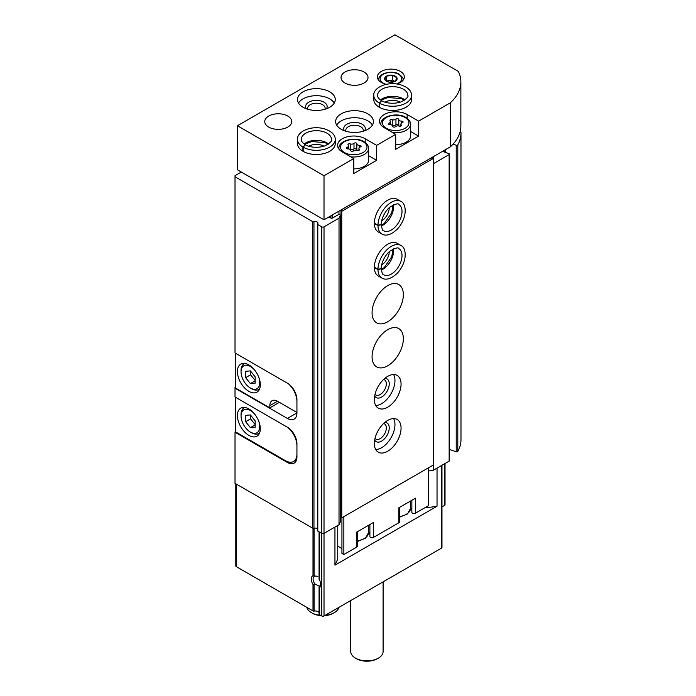 <?xml version="1.0" encoding="UTF-8"?>
<svg xmlns="http://www.w3.org/2000/svg" width="696" height="696" viewBox="0 0 696 696"><rect width="100%" height="100%" fill="white"/><g stroke="black" fill="none" stroke-linecap="round" stroke-linejoin="round"><path stroke-width="1.04" d="M319.386 532.031L319.386 579.907A6.742 3.889 60 0 1 320.769 584.588A6.742 3.889 60 0 1 319.386 587.668L319.386 614.62A1.079 0.626 180 0 1 319.064 614.177A1.079 0.626 180 0 1 319.116 613.994M319.064 612.567A4.046 2.332 180 0 0 314.079 611.088A1.079 0.626 180 0 1 313 610.931L313 584.379A6.742 3.889 60 0 1 313 575.818L317.898 576.305M319.116 587.12L319.281 586.119M320.743 584.005A5.429 3.132 60 0 1 319.647 585.997A5.429 3.132 60 0 1 319.273 586.163L314.966 583.97L313 584.379M288.327 461.935L287.396 462.475A13.485 7.786 -120 0 0 294.138 463.136A13.485 7.786 -120 0 0 296.931 456.967L296.931 443.752A13.485 7.786 -120 0 0 287.396 427.24L235.022 396.998L235.022 387.089L235.518 386.802M287.396 462.475L235.022 432.233L235.022 483.328L312.678 528.16A1.079 0.626 180 0 0 313.957 528.273A2.697 1.557 180 0 1 317.48 528.777M328.973 216.926L330.957 218.066A1.079 0.626 180 0 0 332.479 218.066L338.961 214.325L340.414 215.16L339.022 218.17L324.014 226.835A1.618 0.931 180 0 1 321.726 226.835L317.794 224.564A1.079 0.626 180 0 1 317.48 224.129A1.079 0.626 180 0 1 317.611 223.834A2.697 1.557 180 0 0 317.933 223.085A2.697 1.557 180 0 0 313.957 221.719A1.079 0.626 180 0 1 312.678 221.615L235.022 176.775L235.022 352.959L287.396 383.191A13.485 7.786 -120 0 1 296.931 399.704L296.931 412.919L287.396 418.426A13.485 7.786 -120 0 0 294.138 419.096A13.485 7.786 -120 0 0 296.931 412.919M287.396 418.426L235.022 388.194M235.022 432.233L235.518 430.85M235.022 176.775L235.022 175.679L241.321 172.042M425.665 507.288L426.622 507.836L437.036 506.227L334.95 565.169L334.95 527.072M441.969 465.285L441.969 547.482A1.618 0.931 180 0 1 441.49 548.143L324.014 615.969A1.618 0.931 180 0 1 321.726 615.969L319.386 614.62M437.036 506.227L437.036 468.13M313 610.931L236.283 566.64A1.618 0.931 180 0 1 235.805 565.978L235.805 483.781M445.022 463.519L445.022 504.757A1.618 0.931 180 0 1 444.544 505.418L441.969 506.905M334.95 565.169L337.743 559.149L337.743 525.454M460.047 132.005A1.079 0.626 180 0 1 460.97 132.614A67.425 38.932 180 0 1 460.978 133.084A67.425 38.932 180 0 1 457.803 144.89A1.079 0.626 180 0 1 456.219 145.238L453.07 144.142M460.978 133.084L460.978 439.637A67.425 38.932 180 0 1 457.803 451.443A1.079 0.626 180 0 1 456.219 451.791L449.459 449.442M442.499 151.38L448.937 153.616A1.079 0.626 180 0 1 449.459 154.147A1.079 0.626 180 0 1 449.146 154.59L433.678 163.516M449.459 154.147L449.459 460.7A1.079 0.626 180 0 1 449.146 461.135L433.356 470.252L428.527 471.001M433.356 464.972L433.356 470.252M340.414 215.16L340.414 521.713L339.022 524.723L324.014 533.38A1.618 0.931 180 0 1 321.726 533.38L317.794 531.118A1.079 0.626 180 0 1 317.48 530.674L317.48 224.129M339.022 218.17L339.022 524.723M426.622 507.836L426.622 506.74M314.966 583.97A5.429 3.132 60 0 1 314.218 576.592A5.429 3.132 60 0 1 314.966 576.358M383.105 581.847L383.105 651.534A16.182 9.344 180 0 1 378.363 658.138A16.182 9.344 180 0 1 355.482 658.138A16.182 9.344 180 0 1 350.74 651.534L350.74 600.535M378.363 658.138L377.415 658.694A14.834 8.561 180 0 1 356.43 658.694L355.482 658.138M288.77 384.105A16.182 9.344 60 0 1 296.931 401.47M279.383 402.349L269.848 407.856L235.518 388.037L235.518 353.246M296.931 410.283A16.182 9.344 60 0 1 296.774 412.389L296.931 412.293M248.872 391.343A16.182 9.344 -120 0 0 256.963 392.144A16.182 9.344 -120 0 0 256.963 373.456A16.182 9.344 -120 0 0 240.781 364.112A16.182 9.344 -120 0 0 238.293 377.075A16.182 9.344 -120 0 0 248.872 391.343M269.848 407.856L269.848 405.655A10.788 6.229 60 0 1 272.084 400.713A10.788 6.229 60 0 1 277.478 401.253L296.774 412.389M255.067 370.603A13.215 7.63 -120 0 0 245.723 365.2A13.215 7.63 -120 0 0 241.051 371.847A13.215 7.63 -120 0 0 250.395 388.037A13.215 7.63 -120 0 0 258.486 387.315A13.215 7.63 -120 0 0 258.486 376.519M251.543 388.699L250.395 388.037L251.543 388.699A14.834 8.561 -120 0 0 258.955 389.429A14.834 8.561 -120 0 0 259.556 389.029M245.627 371.316L245.627 377.676L250.395 383.6L255.162 383.174L255.162 376.823L250.395 370.89L245.627 371.316M244.775 363.425A14.834 8.561 -120 0 0 244.122 363.738A14.834 8.561 -120 0 0 241.051 370.533L241.051 371.847M250.586 371.125L250.586 374.813L245.627 377.676M255.162 380.851L250.395 383.6M250.586 374.813L255.162 380.503M296.931 454.105A16.182 9.344 60 0 1 293.582 461.509A16.182 9.344 60 0 1 285.49 460.708L235.518 431.859L235.518 397.285M287.579 427.344A16.182 9.344 60 0 1 296.931 445.736M248.872 435.383A16.182 9.344 -120 0 0 256.963 436.183A16.182 9.344 -120 0 0 256.963 417.504A16.182 9.344 -120 0 0 240.781 408.16A16.182 9.344 -120 0 0 238.293 421.124A16.182 9.344 -120 0 0 248.872 435.383M255.067 414.642A13.215 7.63 -120 0 0 245.723 409.248A13.215 7.63 -120 0 0 241.051 415.895A13.215 7.63 -120 0 0 250.395 432.085A13.215 7.63 -120 0 0 258.486 431.355A13.215 7.63 -120 0 0 258.486 420.567M251.543 432.738L250.395 432.085L251.543 432.738A14.834 8.561 -120 0 0 258.955 433.478A14.834 8.561 -120 0 0 259.556 433.069M245.627 415.355L245.627 421.715L250.395 427.649L255.162 427.222L255.162 420.863L250.395 414.929L245.627 415.355M244.775 407.465A14.834 8.561 -120 0 0 244.122 407.786A14.834 8.561 -120 0 0 241.051 414.572L241.051 415.895M250.586 415.173L250.586 418.853L245.627 421.715M255.162 424.899L250.395 427.649M250.586 418.853L255.162 424.551M410.553 507.628A16.182 9.344 180 0 1 411.841 510.516M399.443 507.454L399.443 521.913A2.158 1.244 180 0 1 398.808 522.792L373.561 537.364A2.158 1.244 180 0 1 371.212 537.643A2.158 1.244 180 0 1 369.88 536.486A2.158 1.244 180 0 1 369.889 536.381L369.889 524.514L369.88 536.486M368.602 531.848A16.182 9.344 180 0 1 369.88 534.737M357.483 531.674L357.483 546.134A2.158 1.244 180 0 1 356.848 547.021L343.85 554.529L341.936 553.424L341.936 517.746M341.936 548.578L337.743 546.16M428.527 467.755L428.527 505.635L415.521 513.143A2.158 1.244 180 0 1 413.172 513.413A2.158 1.244 180 0 1 411.841 512.265A2.158 1.244 180 0 1 411.849 512.16L411.849 500.293L411.841 512.265M460.865 81.928L460.865 125.976A67.425 38.932 180 0 1 450.355 146.847L324.014 219.788L237.423 169.798L237.423 125.75L394.963 34.8L458.351 71.401A67.425 38.932 180 0 1 460.865 81.928A67.425 38.932 180 0 1 450.355 102.799L418.609 121.13L418.609 136.103L395.72 149.318L395.72 134.337L376.649 145.351L376.649 160.324L353.768 173.539L353.768 158.566L324.014 175.74L237.423 125.75M324.014 219.788L324.014 175.74M450.355 146.847L450.355 102.799M386.489 84.294A13.485 7.786 180 0 1 377.389 76.925A13.485 7.786 180 0 1 385.715 69.731A13.485 7.786 180 0 1 400.418 71.418A13.485 7.786 180 0 1 404.367 76.925A13.485 7.786 180 0 1 396.764 83.929M379.45 107.332L379.45 103.147A18.879 10.901 0 0 0 399.983 105.409A18.879 10.901 0 0 0 411.553 95.361L411.553 99.545A18.879 10.901 180 0 1 392.675 110.447A18.879 10.901 180 0 1 373.787 99.545L373.787 95.361A18.879 10.901 0 0 0 379.19 102.991L381.521 100.659M367.88 113.857A18.879 10.901 180 0 1 373.404 121.565A18.879 10.901 180 0 1 354.525 132.466A18.879 10.901 180 0 1 335.646 121.565A18.879 10.901 180 0 1 347.304 111.499A18.879 10.901 180 0 1 367.88 113.857M303.169 151.371L303.169 147.187A18.879 10.901 0 0 0 323.692 149.457A18.879 10.901 0 0 0 335.263 139.409L335.263 143.585A18.879 10.901 180 0 1 316.384 154.486A18.879 10.901 180 0 1 297.505 143.585L297.505 139.409A18.879 10.901 0 0 0 302.899 147.039L305.24 144.707M329.73 91.837A18.879 10.901 180 0 1 335.263 99.545A18.879 10.901 180 0 1 316.384 110.447A18.879 10.901 180 0 1 297.505 99.545A18.879 10.901 180 0 1 309.155 89.471A18.879 10.901 180 0 1 329.73 91.837M364.06 72.019A13.485 7.786 180 0 1 368.01 77.526A13.485 7.786 180 0 1 354.525 85.312A13.485 7.786 180 0 1 341.04 77.526A13.485 7.786 180 0 1 349.366 70.331A13.485 7.786 180 0 1 364.06 72.019M287.779 116.058A13.485 7.786 180 0 1 291.728 121.565A13.485 7.786 180 0 1 278.243 129.352A13.485 7.786 180 0 1 264.75 121.565A13.485 7.786 180 0 1 273.076 114.37A13.485 7.786 180 0 1 287.779 116.058M395.72 134.337L384.279 127.733A16.182 9.344 180 0 1 379.538 121.13A16.182 9.344 180 0 1 389.525 112.491A16.182 9.344 180 0 1 407.169 114.518L418.609 121.13M353.768 158.566L342.319 151.954A16.182 9.344 180 0 1 337.577 145.351A16.182 9.344 180 0 1 347.574 136.721A16.182 9.344 180 0 1 365.209 138.748L376.649 145.351M298.514 103.069A18.879 10.901 180 0 1 329.73 98.884A18.879 10.901 180 0 1 334.254 103.069M306.257 108.75A10.788 6.229 180 0 1 310.573 101.346A10.788 6.229 180 0 1 324.014 102.19A10.788 6.229 180 0 1 326.502 108.75M307.815 109.255A8.744 5.046 180 0 1 307.641 108.263A8.744 5.046 180 0 1 313.035 103.6A8.744 5.046 180 0 1 322.57 104.687A8.744 5.046 180 0 1 325.128 108.263A8.744 5.046 180 0 1 324.954 109.255M308.789 146.212A10.788 6.229 180 0 1 323.971 146.212M315.218 147.3A8.744 5.046 180 0 1 317.55 147.3M336.664 125.089A18.879 10.901 180 0 1 367.88 120.904A18.879 10.901 180 0 1 372.395 125.089M344.407 130.77A10.788 6.229 180 0 1 348.713 123.366A10.788 6.229 180 0 1 362.155 124.21A10.788 6.229 180 0 1 364.652 130.77M345.955 131.283A8.744 5.046 180 0 1 345.781 130.282A8.744 5.046 180 0 1 351.184 125.619A8.744 5.046 180 0 1 360.711 126.716A8.744 5.046 180 0 1 363.269 130.282A8.744 5.046 180 0 1 363.103 131.283M385.079 102.164A10.788 6.229 180 0 1 400.261 102.164M391.5 103.26A8.744 5.046 180 0 1 393.84 103.26M368.602 155.678L376.649 160.324M350.74 156.817A14.834 8.561 180 0 0 368.602 148.431L368.602 160.324A14.834 8.561 180 0 1 353.768 168.893M410.553 131.457L418.609 136.103M392.701 132.597A14.834 8.561 180 0 0 410.553 124.21L410.553 136.103A14.834 8.561 180 0 1 395.72 144.664M353.533 150.893A1.514 0.87 180 0 1 351.828 151.328A1.514 0.87 180 0 1 350.688 150.484A1.514 0.87 180 0 1 350.688 150.458A2.645 1.522 180 0 0 350.688 150.414A2.645 1.522 180 0 0 347.974 148.883A1.514 0.87 180 0 1 346.417 148.013A1.514 0.87 180 0 1 347.208 147.248A2.645 1.522 180 0 0 348.6 145.908A2.645 1.522 180 0 0 348.209 145.107A1.514 0.87 180 0 1 347.983 144.646A1.514 0.87 180 0 1 348.757 143.881A1.514 0.87 180 0 1 350.288 143.907A2.645 1.522 180 0 0 353.994 143.333A1.514 0.87 180 0 1 355.7 142.898A1.514 0.87 180 0 1 356.839 143.741A1.514 0.87 180 0 1 356.839 143.768A2.645 1.522 180 0 0 356.839 143.811A2.645 1.522 180 0 0 359.554 145.342A1.514 0.87 180 0 1 361.111 146.212A1.514 0.87 180 0 1 360.319 146.978A2.645 1.522 180 0 0 358.927 148.318A2.645 1.522 180 0 0 359.319 149.118A1.514 0.87 180 0 1 359.545 149.579A1.514 0.87 180 0 1 358.771 150.336A1.514 0.87 180 0 1 357.239 150.319A2.645 1.522 180 0 0 353.533 150.893M395.485 126.672A1.514 0.87 180 0 1 393.788 127.107A1.514 0.87 180 0 1 392.648 126.254A1.514 0.87 180 0 1 392.648 126.228A2.645 1.522 180 0 0 392.648 126.185A2.645 1.522 180 0 0 389.934 124.662A1.514 0.87 180 0 1 388.377 123.792A1.514 0.87 180 0 1 389.168 123.027A2.645 1.522 180 0 0 390.56 121.678A2.645 1.522 180 0 0 390.16 120.878A1.514 0.87 180 0 1 389.943 120.425A1.514 0.87 180 0 1 390.717 119.66A1.514 0.87 180 0 1 392.24 119.677A2.645 1.522 180 0 0 395.954 119.103A1.514 0.87 180 0 1 397.66 118.677A1.514 0.87 180 0 1 398.799 119.521A1.514 0.87 180 0 1 398.799 119.547A2.645 1.522 180 0 0 398.791 119.59A2.645 1.522 180 0 0 401.514 121.113A1.514 0.87 180 0 1 403.071 121.983A1.514 0.87 180 0 1 402.271 122.757A2.645 1.522 180 0 0 400.887 124.097A2.645 1.522 180 0 0 401.279 124.897A1.514 0.87 180 0 1 401.505 125.358A1.514 0.87 180 0 1 400.731 126.115A1.514 0.87 180 0 1 399.2 126.098A2.645 1.522 180 0 0 395.485 126.672M357.448 150.38A2.645 1.522 180 0 1 356.839 149.405A2.645 1.522 180 0 1 356.839 149.362L356.839 143.855M350.079 149.44A1.514 0.87 180 0 1 350.288 149.501A2.645 1.522 180 0 0 353.994 148.927A1.514 0.87 180 0 1 355.665 148.483A1.514 0.87 180 0 1 356.839 149.292M399.408 126.159A2.645 1.522 180 0 1 398.791 125.184A2.645 1.522 180 0 1 398.799 125.141L398.799 119.634M392.039 125.21A1.514 0.87 180 0 1 392.24 125.271A2.645 1.522 180 0 0 395.954 124.697A1.514 0.87 180 0 1 397.616 124.262A1.514 0.87 180 0 1 398.791 125.071M395.285 76.142A6.229 3.593 180 0 1 393.997 81.806A6.229 3.593 180 0 1 384.862 79.622A6.229 3.593 180 0 1 387.759 75.577A6.229 3.593 180 0 1 395.285 76.142M392.492 75.22L386.471 76.151L384.862 79.622L389.264 82.163L395.285 81.232L396.894 77.761L392.492 75.22L392.492 80.057L386.767 80.945M394.78 81.38L392.492 80.057M386.471 80.762L386.471 76.151M430.511 158.296L432.912 157.792L433.678 158.236L341.745 211.306L340.988 210.871L341.858 209.479M341.745 211.306L341.745 517.859L433.678 464.789L433.678 158.236M387.715 420.41A18.879 10.901 -60 0 1 397.155 419.47A18.879 10.901 -60 0 1 397.155 441.273A18.879 10.901 -60 0 1 378.276 452.174A18.879 10.901 -60 0 1 375.379 437.045A18.879 10.901 -60 0 1 387.715 420.41M387.715 376.362A18.879 10.901 -60 0 1 397.155 375.431A18.879 10.901 -60 0 1 397.155 397.233A18.879 10.901 -60 0 1 378.276 408.134A18.879 10.901 -60 0 1 375.379 393.005A18.879 10.901 -60 0 1 387.715 376.362M387.715 329.678A22.115 12.772 -60 0 1 398.773 328.582A22.115 12.772 -60 0 1 398.773 354.125A22.115 12.772 -60 0 1 376.658 366.888A22.115 12.772 -60 0 1 373.265 349.166A22.115 12.772 -60 0 1 387.715 329.678M387.715 285.63A22.115 12.772 -60 0 1 398.773 284.534A22.115 12.772 -60 0 1 398.773 310.077A22.115 12.772 -60 0 1 376.658 322.848A22.115 12.772 -60 0 1 373.265 305.126A22.115 12.772 -60 0 1 387.715 285.63M381.895 278.087L378.276 275.999A18.879 10.901 -60 0 1 375.379 260.87A18.879 10.901 -60 0 1 387.715 244.235A18.879 10.901 -60 0 1 397.155 243.295L400.774 245.392A18.879 10.901 120 0 0 386.289 250.386A18.879 10.901 120 0 0 377.989 269.291L381.173 268.63C381.391 261.252 386.419 253.718 389.925 251.16C395.406 247.933 398.399 247.097 398.886 248.655A15.103 8.717 120 0 1 398.886 266.098A15.103 8.717 120 0 1 383.783 274.816C382.852 275.198 382 273.171 381.208 268.734L377.989 269.596A18.879 10.901 120 0 0 381.895 278.087C386.106 280.497 391.274 278.835 397.39 273.11C407.56 261.896 406.795 247.82 400.774 245.392M374.361 223.46L377.989 225.556A18.879 10.901 120 0 0 381.895 234.047L378.276 231.951A18.879 10.901 -60 0 1 375.379 216.821A18.879 10.901 -60 0 1 387.715 200.187A18.879 10.901 -60 0 1 397.155 199.247L400.774 201.344A18.879 10.901 120 0 0 386.289 206.338A18.879 10.901 120 0 0 377.989 225.252L381.173 224.582M341.745 517.859L340.988 517.415L340.988 210.871M338.961 214.325L338.961 211.149M340.988 514.997L340.414 514.666M343.85 554.529L343.85 516.649M415.521 513.143L415.521 498.171L398.808 507.819L398.808 522.792M373.561 537.364L373.561 522.392L356.848 532.04L356.848 547.021M389.238 207.721A10.788 6.229 -60 0 1 381.643 220.867M385.079 212.732A8.744 5.046 -60 0 1 383.914 214.76M389.238 251.761A10.788 6.229 -60 0 1 381.643 264.906M385.079 256.78A8.744 5.046 -60 0 1 383.914 258.799M393.597 374.544A18.879 10.901 -60 0 1 391.048 393.71A18.879 10.901 -60 0 1 375.727 405.49M384.801 378.415A10.788 6.229 -60 0 1 387.002 391.37A10.788 6.229 -60 0 1 374.683 395.946M383.583 379.503A8.744 5.046 -60 0 1 384.531 379.851A8.744 5.046 -60 0 1 384.531 389.943A8.744 5.046 -60 0 1 375.788 394.997A8.744 5.046 -60 0 1 375.014 394.345M393.597 418.592A18.879 10.901 -60 0 1 391.048 437.749A18.879 10.901 -60 0 1 375.727 449.538M384.801 422.455A10.788 6.229 -60 0 1 387.002 435.418A10.788 6.229 -60 0 1 374.683 439.994M383.583 423.542A8.744 5.046 -60 0 1 384.531 423.899A8.744 5.046 -60 0 1 384.531 433.991A8.744 5.046 -60 0 1 375.788 439.037A8.744 5.046 -60 0 1 375.014 438.393M338.891 607.382A16.182 9.344 180 0 1 334.315 612.663A16.182 9.344 180 0 1 325.154 615.308M320.578 615.308A16.182 9.344 180 0 1 311.425 612.663A16.182 9.344 180 0 1 306.849 607.382M334.315 612.663L333.358 613.22A14.834 8.561 180 0 1 324.527 615.673M321.204 615.673A14.834 8.561 180 0 1 312.382 613.22L311.425 612.663M374.361 223.155L377.989 225.252M381.208 224.564C381.391 217.204 386.419 209.67 389.925 207.112C395.406 203.893 398.399 203.058 398.886 204.615A15.103 8.717 120 0 1 398.886 222.05A15.103 8.717 120 0 1 383.783 230.776C382.852 231.159 382 229.132 381.208 224.686L377.989 225.556M374.361 267.508L377.989 269.596M374.361 267.203L377.989 269.291M302.899 151.223L302.899 147.039M305.344 144.768L303.169 147.187M379.19 107.175L379.19 102.991M381.634 100.72L379.45 103.147M314.079 575.992L314.079 528.238M314.079 611.088L314.079 584.518M313 575.818L313 528.29M312.678 221.615L312.678 528.16M324.014 615.969L324.014 226.835M441.49 548.143L441.49 465.554M236.283 566.64L236.283 484.051M444.544 505.418L444.544 463.797M321.726 615.969L321.726 226.835M313.957 221.719L313.957 528.273M457.803 144.89L457.803 451.443M456.219 145.238L456.219 451.791M445.449 149.675L445.449 152.398M444.596 150.162L444.596 152.102M449.146 154.59L449.146 461.135M317.794 224.564L317.794 531.118M277.478 401.253L269.848 405.655M365.209 142.489L365.209 138.748M407.169 118.259L407.169 114.518M363.112 141.714A13.215 7.63 180 0 1 357.187 154.486A13.215 7.63 180 0 1 340.996 145.133A13.215 7.63 180 0 1 363.112 141.714M338.978 149.153A14.834 8.561 180 0 1 338.926 148.431L338.926 149.083M405.063 117.494A13.215 7.63 180 0 1 399.139 130.256A13.215 7.63 180 0 1 382.957 120.913A13.215 7.63 180 0 1 405.063 117.494M380.938 124.932A14.834 8.561 180 0 1 380.886 124.21L380.886 124.862M359.319 150.04L359.319 149.118M359.554 147.334L359.554 145.342M353.994 148.927L353.994 143.333M350.288 149.501L350.288 143.907M347.208 148.779L347.208 147.248M401.279 125.811L401.279 124.897M401.514 123.105L401.514 121.113M395.954 124.697L395.954 119.103M392.24 125.271L392.24 119.677M389.168 124.558L389.168 123.027M403.019 80.318L403.019 79.788A12.136 7.004 180 0 1 402.975 80.371M378.781 80.371A12.136 7.004 180 0 1 378.737 79.788L378.737 80.318M385.245 83.998A10.788 6.229 180 0 1 382.4 74.837A10.788 6.229 180 0 1 398.504 74.289A10.788 6.229 180 0 1 396.72 83.929M330.957 218.066L330.957 215.777M332.479 218.066L332.479 214.899M433.182 157.948L433.182 156.757M410.553 501.033L410.553 508.28A14.834 8.561 180 0 1 399.443 516.571M368.602 525.263L368.602 532.501A14.834 8.561 180 0 1 357.483 540.792M381.277 225.991A15.103 8.717 120 0 0 393.492 204.833M381.277 270.039A15.103 8.717 120 0 0 393.492 248.881M328.599 143.968A15.103 8.717 0 0 0 304.169 143.968M305.361 144.733C307.876 146.578 316.349 148.787 324.954 145.873C330.365 142.784 332.549 140.627 331.487 139.409A15.103 8.717 0 0 0 316.384 130.683A15.103 8.717 0 0 0 301.281 139.409C301.142 141.097 302.473 142.854 305.257 144.672M404.889 99.919A15.103 8.717 0 0 0 380.46 99.919M381.652 100.694C384.166 102.529 392.64 104.748 401.244 101.825C406.655 98.745 408.83 96.587 407.778 95.361A15.103 8.717 0 0 0 392.675 86.643A15.103 8.717 0 0 0 377.563 95.361C377.432 97.057 378.763 98.815 381.547 100.633M319.064 579.272L319.064 531.848M319.064 614.177L319.064 587.415M444.918 149.979L444.918 152.215M244.688 363.416L244.122 363.738M259.521 389.108L258.955 389.429M296.557 459.786L293.582 461.509M244.688 407.456L244.122 407.786M259.521 433.156L258.955 433.478M368.602 148.431C368.532 145.725 366.975 143.454 363.921 141.636C355.247 136.155 338.212 140.522 338.926 148.431M410.553 124.21C410.492 121.496 408.926 119.234 405.872 117.415C397.207 111.934 380.173 116.302 380.886 124.21M358.927 150.284L358.927 148.318M356.839 149.405L356.839 143.811M348.6 148.918L348.6 145.908M400.887 126.054L400.887 124.097M398.791 125.184L398.791 119.59M390.56 124.697L390.56 121.678M403.019 79.788C403.654 78.77 402.384 76.917 399.182 74.22C392.005 69.67 378.015 73.463 378.737 79.788M433.495 158.131L433.495 156.574M410.553 508.28L407.465 513.996L399.443 517.241M368.602 532.501L365.504 538.217L357.483 541.462M381.234 225.495L384.262 223.503L391.761 212.645L393.04 205.05M381.895 234.047C386.106 236.449 391.274 234.787 397.39 229.062C407.56 217.857 406.795 203.78 400.774 201.344M381.234 269.543L384.262 267.551L391.761 256.694L393.04 249.09M328.19 144.246L324.954 142.628L311.799 141.558L304.578 144.246M335.263 139.409C335.246 134.554 331.226 130.909 323.205 128.473C308.415 125.28 296.6 132.971 297.505 139.409M404.48 100.207L401.244 98.58L388.09 97.518L380.86 100.207M411.553 95.361C411.527 90.515 407.508 86.869 399.495 84.433C384.705 81.232 372.891 88.931 373.787 95.361"/></g></svg>
